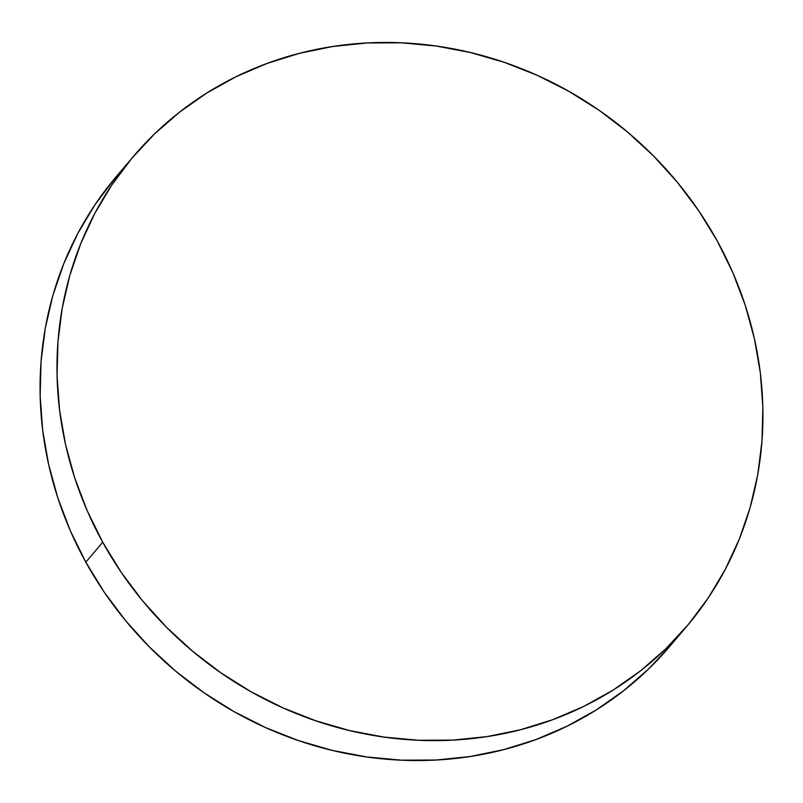 <?xml version="1.0" encoding="UTF-8"?>
<svg xmlns="http://www.w3.org/2000/svg" width="803" height="803" viewBox="0 0 803 803"><rect width="100%" height="100%" fill="white"/><g stroke="black" fill="none" stroke-linecap="round" stroke-linejoin="round"><path stroke-width="1.2" d="M133.328 156.515L116.415 176.429A362.986 338.655 40.4 0 0 85.811 562.16L102.724 542.236A362.986 338.655 -139.6 0 1 133.328 156.515A362.986 338.655 -139.6 0 1 717.189 240.84A362.986 338.655 -139.6 0 1 686.585 626.571A362.986 338.655 -139.6 0 1 102.724 542.236L85.811 562.16A362.986 338.655 40.4 0 0 669.672 646.485L686.585 626.571M102.724 542.236L121.243 572.378L142.543 600.764L166.412 627.143L192.63 651.253L220.935 672.864L251.068 691.764L282.726 707.774L315.619 720.733L349.415 730.529L383.784 737.054L418.423 740.256L452.962 740.095L487.1 736.582L520.495 729.746L552.815 719.649L583.771 706.399L613.05 690.108L640.372 670.947L665.476 649.095L688.111 624.764L708.075 598.185L725.169 569.608L739.222 539.325L750.112 507.616L757.721 474.794L761.977 441.168L762.85 407.061L760.321 372.803L754.418 338.736L745.204 305.17L732.748 272.428L717.189 240.84L698.68 210.707L677.381 182.311L653.512 155.933L627.294 131.822L598.988 110.212L568.855 91.321L537.187 75.311L504.304 62.343L470.508 52.556L436.129 46.022L401.5 42.83L366.951 42.981L332.823 46.494L299.429 53.339L267.098 63.427L236.152 76.686L206.873 92.977L179.551 112.139L154.447 133.991L131.812 158.321L111.848 184.901L94.754 213.468L80.701 243.761L69.811 275.459L62.202 308.292L57.946 341.917L57.073 376.025L59.603 410.273L65.505 444.35L74.719 477.915L87.166 510.648L102.724 542.236M114.889 178.236L94.925 204.815L77.831 233.392L63.778 263.675L52.888 295.384L45.279 328.206L41.023 361.832L40.15 395.939L42.679 430.197L48.581 464.264L57.796 497.83L70.252 530.572L85.811 562.16L104.32 592.293L125.619 620.689L149.488 647.067L175.706 671.178L204.012 692.788L234.145 711.679L265.813 727.689L298.696 740.657L332.492 750.444L366.871 756.978L401.5 760.17L436.049 760.019L470.177 756.506L503.571 749.661L535.902 739.573L566.848 726.313L596.127 710.023L623.449 690.861L648.553 669.009L669.732 646.405"/></g></svg>
